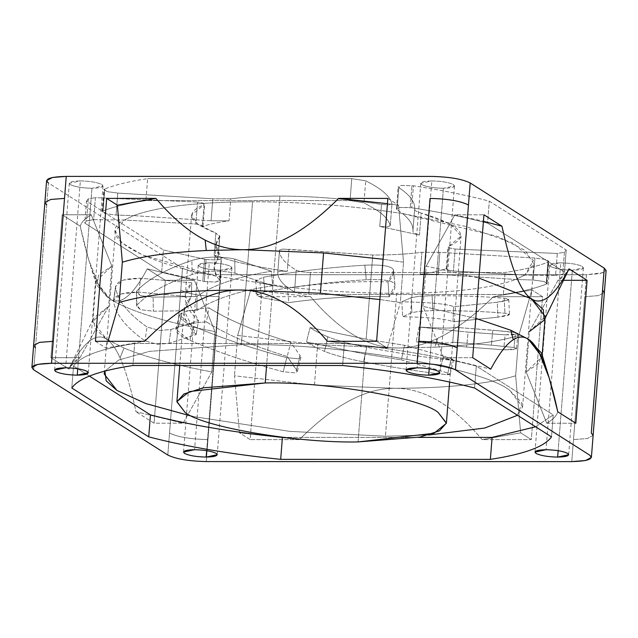 <?xml version="1.0" encoding="UTF-8"?>
<svg xmlns="http://www.w3.org/2000/svg" width="638" height="638" viewBox="0 0 638 638"><rect width="100%" height="100%" fill="white"/><g stroke="black" fill="none" stroke-linecap="round" stroke-linejoin="round"><path stroke-width="0.48" stroke-dasharray="3.19 2.39" d="M391.979 203.769C390.225 196.281 381.468 188.633 365.718 180.825L351.769 178.632L350.047 200.611L363.987 202.812L376.284 209.798L402.498 213.531L497.305 236.299L525.226 250.455L533.831 264.012L524.946 275.058L533.424 260.519L513.183 243.134L465.517 226.394L402.498 213.531L397.059 209.583L402.498 213.531C410.027 219.616 413.496 225.493 412.922 231.179L414.652 209.192C415.33 202.246 410.043 195.053 398.79 187.596L397.059 209.583L399.292 207.446L411.693 207.765L410.218 207.565L411.949 185.578L410.218 207.565L399.292 207.446L396.421 208.73L397.059 209.583L398.79 187.596L398.152 186.743L401.023 185.459L413.424 185.778L411.693 207.765L413.424 185.778C441.616 190.156 466.904 195.276 489.282 201.137L566.201 250.008L564.47 271.995L487.552 223.125C465.174 217.255 439.885 212.143 411.693 207.765C439.885 212.143 465.174 217.255 487.552 223.125L489.282 201.137L487.552 223.125L564.47 271.995L562.692 274.228L564.47 271.995L566.201 250.008L564.423 252.249L562.692 274.228L555.578 275.449L562.692 274.228L564.423 252.249L557.309 253.461L555.578 275.449L524.946 275.058L555.578 275.449L557.309 253.461L455.141 249.075L453.411 271.054L524.946 275.058L515.671 279.476C490.925 288.496 451.257 293.113 396.676 293.328C451.257 293.113 490.925 288.496 515.671 279.476L533.177 280.018L515.671 279.476L438.154 274.308L439.885 252.321L438.154 274.308L420.179 274.276L438.154 274.308L515.671 279.476L524.946 275.058L453.411 271.054L447.366 269.874L446.919 268.399C440.244 270.847 431.328 272.801 420.179 274.276L421.909 252.289L439.885 252.321L534.907 258.031L533.177 280.018L544.11 281.502L546.591 283.974L546.192 284.157L548.321 261.987L546.591 283.974L547.133 283.344L544.11 281.502L533.177 280.018L534.907 258.031L545.841 259.514L548.863 261.357L547.922 262.178L546.192 284.157L547.922 262.178C537.244 266.373 522.953 269.81 505.073 272.506L310.483 272.49L308.752 294.477L503.342 294.493C521.222 291.797 535.513 288.352 546.192 284.157C535.513 288.352 521.222 291.797 503.342 294.493L505.073 272.506L503.342 294.493L308.752 294.477C302.284 294.333 297.515 293.536 294.445 292.084C297.515 293.536 302.284 294.333 308.752 294.477L310.483 272.49C304.015 272.346 299.246 271.549 296.176 270.097L294.445 292.084L286.933 286.98L294.445 292.084L296.176 270.097C284.636 263.199 279.085 256.532 279.524 250.088L277.793 272.075L279.524 250.088L282.53 249.107L289.014 249.346L287.283 271.333L280.8 271.094L277.793 272.075C277.434 276.876 280.481 281.844 286.933 286.98C280.481 281.844 277.434 276.876 277.793 272.075L280.8 271.094L287.283 271.333C256.923 267.17 232.543 261.747 214.121 255.064L217.813 258.677L218.084 258.055L214.121 255.064L215.851 233.077L219.815 236.068L217.813 258.677C213.331 264.204 212.933 270.049 216.625 276.214L286.933 286.98C324.351 291.167 360.933 293.281 396.676 293.328L385.432 436.233L428.592 435.012L385.432 436.233L289.708 431.368L192.604 416.447L289.708 431.368L385.432 436.233L396.676 293.328C360.933 293.281 324.351 291.167 286.933 286.98L216.625 276.214L142.641 255.033L121.786 242.799L115.414 231.084L124.298 220.03L133.573 215.62C158.32 206.592 197.987 201.975 252.568 201.767L241.324 344.672L149.483 351.379L118.82 359.968L104.903 371.077L118.82 359.968L149.483 351.379L241.324 344.672C335.285 342.63 482.942 367.815 509.81 390.464L522.012 402.937L517.498 415.282L522.586 406.916L509.81 390.464C482.942 367.815 335.285 342.63 241.324 344.672L252.568 201.767C197.987 201.975 158.32 206.592 133.573 215.62L124.298 220.03L195.842 224.034L201.879 225.222L202.326 226.689L204.056 204.71L191.599 214.958L197.676 224.09L215.851 233.077L214.121 255.064C232.543 261.747 256.923 267.17 287.283 271.333L289.014 249.346L372.767 255.048C391.445 255.041 407.826 254.115 421.909 252.289L420.179 274.276C431.328 272.801 440.244 270.847 446.919 268.399L448.65 246.412L461.107 236.164L450.707 224.265L421.2 213.044L419.469 235.031L379.769 226.442L381.5 204.463C348.109 198.992 314.255 196.193 279.938 196.073L266.604 365.502L279.938 196.073C261.269 196.081 244.88 197.006 230.796 198.833L229.066 220.82C217.917 222.287 209.001 224.249 202.326 226.689C209.001 224.249 217.917 222.287 229.066 220.82L230.796 198.833L212.821 198.801L211.09 220.78L229.066 220.82L211.09 220.78L133.573 215.62L211.09 220.78L212.821 198.801L117.799 193.091L106.873 191.607L103.842 189.765L104.385 189.135L102.654 211.122L102.112 211.752L105.142 213.586L116.068 215.078L117.799 193.091L116.068 215.078L133.573 215.62L116.068 215.078L105.142 213.586L102.654 211.122L104.784 188.944C115.47 184.749 129.753 181.312 147.641 178.616L145.911 200.603C128.023 203.299 113.739 206.736 103.053 210.931L104.784 188.944L103.053 210.931C113.739 206.736 128.023 203.299 145.911 200.603L350.047 200.611L351.769 178.632L365.718 180.825C381.468 188.633 390.225 196.281 391.979 203.769L390.249 225.852L387.011 226.849L379.769 226.442L419.469 235.031L421.2 213.044C416.805 211.776 414.62 210.492 414.652 209.192L412.922 231.203C412.89 232.479 415.075 233.763 419.469 235.031C415.075 233.763 412.89 232.479 412.922 231.179C413.496 225.493 410.027 219.616 402.498 213.531L376.284 209.798C384.419 215.237 389.068 220.557 390.249 225.756L391.979 203.769L388.741 204.862L381.5 204.463L379.769 226.442L387.011 226.849L390.249 225.756C389.068 220.557 384.419 215.237 376.284 209.798L363.987 202.812L365.718 180.825L363.987 202.812L350.047 200.611L145.911 200.603L147.641 178.616C129.753 181.312 115.47 184.749 104.784 188.944L104.385 189.135L106.873 191.607L117.799 193.091L212.821 198.801L230.796 198.833C244.88 197.006 261.269 196.081 279.938 196.073C314.255 196.193 348.109 198.992 381.5 204.463L388.741 204.862L391.979 203.769L390.249 225.756M206.002 259.546L204.272 281.533L215.604 282.028L219.703 280.592L221.234 258.119L221.426 258.605L217.335 260.041L206.002 259.546L163.424 249.984L161.693 271.971L202.812 281.278L204.543 259.291L202.812 281.278L204.272 281.533L206.002 259.546L217.335 260.041L221.234 258.119L219.504 280.106L216.625 276.214L214.161 267.067L217.813 258.677L219.544 236.69L215.891 245.08L221.234 258.119C214.679 250.551 214.121 243.405 219.544 236.69L215.851 233.077C188.354 222.271 184.422 212.813 204.056 204.71L202.326 226.689L202.988 226.139L201.879 225.222L195.842 224.034L197.573 202.047L203.61 203.235L204.718 204.152L204.056 204.71L203.61 203.235L197.573 202.047L195.842 224.034L124.298 220.03L93.674 219.639L95.405 197.66L197.573 202.047L95.405 197.66L93.674 219.639L86.553 220.86L88.283 198.873L95.405 197.66L88.283 198.873L86.553 220.86L84.774 223.101L86.505 201.114L88.283 198.873L86.505 201.114L163.424 249.984L161.693 271.971L84.774 223.101L161.693 271.971L204.272 281.533L215.604 282.028L219.504 280.106L216.625 276.214C138.932 261.931 94.217 234.72 124.298 220.03L93.674 219.639L86.553 220.86L84.774 223.101L86.505 201.114L163.424 249.984L206.002 259.546M366.148 339.177L372.767 255.048L366.148 339.177L404.476 345.27L366.148 339.177L310.1 327.557C313.657 330.213 319.566 333.299 327.82 336.824L324.503 351.379C333.889 355.087 346.873 358.58 363.461 361.866C396.11 368.014 424.11 372.305 447.461 374.737L449.439 373.724L440.076 370.566L401.382 359.896L404.476 345.27L401.382 359.896L364.976 354.058L401.382 359.896L440.076 370.566L449.439 373.724L450.165 374.442L447.461 374.737C424.11 372.305 396.11 368.014 363.461 361.866C346.873 358.58 333.889 355.087 324.503 351.379C315.977 347.75 309.964 344.576 306.455 341.864C309.964 344.576 315.977 347.75 324.503 351.379L327.82 336.824C337.207 340.525 350.19 344.018 366.778 347.303L363.461 361.866L366.778 347.303C399.428 353.452 427.428 357.743 450.779 360.183L447.461 374.737L450.779 360.183L453.482 359.88L452.757 359.162L443.394 356.012L440.076 370.566L443.394 356.012L404.476 345.27L443.394 356.012L452.757 359.162L450.779 360.183C427.428 357.743 399.428 353.452 366.778 347.303C350.19 344.018 337.207 340.525 327.82 336.824C319.566 333.299 313.657 330.213 310.1 327.557L366.148 339.177M358.062 441.927L364.976 354.058L306.455 341.864L310.1 327.557L306.455 341.864L364.976 354.058L358.062 441.927M449.63 382.05L452.757 342.191C452.501 343.324 440.308 343.204 416.175 341.824L419.054 327.039L468.053 332.095L505.081 334.846L517.873 333.81L515.44 332.573L506.245 331.401L453.889 327.222C454.296 328.418 442.684 328.355 419.054 327.039L416.175 341.824C440.308 343.204 452.501 343.324 452.757 342.191L461.107 236.164M453.746 306.711L452.948 321.791C447.429 319.016 430.666 317.325 402.642 316.703L401.82 301.782C430.259 302.34 447.565 303.983 453.746 306.711L497.249 302.237L497.983 317.182C510.233 315.531 512.553 314.223 504.953 313.25C487.169 311.535 463.132 310.65 432.843 310.594L419.302 311.32L411.925 312.644L402.642 316.703C430.666 317.325 447.429 319.016 452.948 321.791L497.983 317.182L452.948 321.791L453.746 306.711C447.565 303.983 430.259 302.34 401.82 301.782L402.642 316.703L411.925 312.644L419.302 311.32L432.843 310.594C463.132 310.65 487.169 311.535 504.953 313.25L509.491 314.454L497.983 317.182L497.249 302.237L508.765 299.509L504.219 298.305L504.953 313.25L504.219 298.305C486.435 296.59 462.398 295.705 432.109 295.649L432.843 310.594L432.109 295.649L418.568 296.375L411.199 297.699L411.925 312.644L411.199 297.699L401.82 301.782L411.199 297.699L418.568 296.375L432.109 295.649C462.398 295.705 486.435 296.59 504.219 298.305C511.828 299.27 509.499 300.586 497.249 302.237L453.746 306.711M388.056 281.884L389.068 296.853C357.774 295.697 324.343 297.627 288.783 302.635L287.483 288.113C322.9 282.977 356.419 280.895 388.056 281.884L393.55 270.592L393.423 269.73L394.866 284.285C392.793 280.553 383.263 279.037 366.284 279.755C331.569 281.86 297.802 285.872 264.977 291.781L257.202 295.027L261.468 297.539L288.783 302.635C324.343 297.627 357.774 295.697 389.068 296.853C393.718 292.475 395.648 288.288 394.866 284.285L394.994 285.154L389.068 296.853L388.056 281.884C356.419 280.895 322.9 282.977 287.483 288.113L288.783 302.635L261.468 297.539L257.042 295.609L257.202 295.027L264.977 291.781C297.802 285.872 331.569 281.86 366.284 279.755C383.263 279.037 392.793 280.553 394.866 284.285L393.423 269.73C391.349 265.99 381.819 264.475 364.84 265.193L366.284 279.755L364.84 265.193C330.125 267.298 296.359 271.31 263.534 277.219L264.977 291.781L263.534 277.219L255.758 280.465L255.599 281.047L260.025 282.977L261.468 297.539L260.025 282.977L287.483 288.113L260.025 282.977L255.758 280.465L263.534 277.219C296.359 271.31 330.125 267.298 364.84 265.193C381.819 264.475 391.349 265.99 393.423 269.73C394.18 273.598 392.394 277.65 388.056 281.884M379.897 299.549L400.345 302.532L403.519 262.218L383.071 259.243L403.519 262.218L398.519 205.181L387.441 203.681L398.519 205.181L403.519 262.218L400.345 302.532L379.897 299.549M314.43 385.065L317.604 344.759L397.937 347.997L434.885 347.184C470.9 345.469 498.884 341.569 518.83 335.484L515.656 375.798C488.245 383.972 447.948 388.143 394.77 388.303L314.43 385.065L394.77 388.303C365.646 388.087 333.841 405.186 299.35 439.598L239.481 432.819L234.481 375.782L314.43 385.065L234.481 375.782L239.481 432.819L250.144 439.598L261.389 296.686L250.726 289.915L310.594 296.686C339.671 331.106 368.788 348.204 397.937 347.997C410.856 347.989 424.063 344.783 437.564 338.379C455.006 330.189 473.603 316.296 493.357 296.702L531.901 289.931L518.83 335.484C498.884 341.569 470.9 345.469 434.885 347.184L437.564 338.379L434.885 347.184L397.937 347.997L317.604 344.759L237.655 335.468L250.726 289.915L237.655 335.468L234.481 375.782L237.655 335.468L317.604 344.759L314.43 385.065M91.96 188.282L77.756 368.74L91.96 188.282C82.055 188.043 74.845 186.814 70.347 184.589L69.319 183.266L80.356 180.905C90.269 181.144 97.47 182.372 101.976 184.597L103.005 185.921L91.96 188.282C101.131 188.043 104.472 186.814 101.976 184.597C97.47 182.372 90.269 181.144 80.356 180.905L65.65 367.783L80.356 180.905C71.193 181.144 67.851 182.372 70.347 184.589C74.845 186.814 82.055 188.043 91.96 188.282M443.426 188.298L429.222 368.756L443.426 188.298C433.521 188.066 426.312 186.838 421.814 184.613L420.785 183.289L431.822 180.929C441.735 181.16 448.937 182.388 453.443 184.613L454.471 185.937L443.426 188.298C452.597 188.066 455.931 186.838 453.443 184.613C448.937 182.388 441.735 181.16 431.822 180.929L417.116 367.807L431.822 180.929C422.659 181.16 419.318 182.388 421.814 184.613C426.312 186.838 433.521 188.066 443.426 188.298M220.884 270.193L206.68 450.651L220.884 270.193C210.979 269.962 203.769 268.734 199.263 266.509L198.235 265.185L209.28 262.824C219.185 263.055 226.394 264.284 230.9 266.509L231.929 267.832L220.884 270.193C230.055 269.962 233.388 268.734 230.9 266.509C226.394 264.284 219.185 263.055 209.28 262.824L194.574 449.702L209.28 262.824C200.109 263.055 196.775 264.284 199.263 266.509C203.769 268.734 210.979 269.962 220.884 270.193M572.35 270.217L558.146 450.675L572.35 270.217C562.445 269.978 555.235 268.75 550.73 266.524L549.701 265.201L560.746 262.84C570.651 263.079 577.861 264.307 582.366 266.524L583.395 267.856L572.35 270.217C581.521 269.978 584.855 268.75 582.366 266.524C577.861 264.307 570.651 263.079 560.746 262.84L546.04 449.718L560.746 262.84C551.575 263.071 548.241 264.307 550.73 266.524C555.235 268.75 562.445 269.978 572.35 270.217M120.032 357.814L124.051 348.053C145.616 357.073 174.868 365.032 211.8 371.914L183.13 423.209L136.014 411.741C130.878 387.904 125.55 369.928 120.032 357.814C115.773 348.388 111.275 342.159 106.538 339.145C95.867 332.135 83.347 342.135 68.976 369.147L69.717 367.241L79.997 357.679L108.667 306.376L93.842 317.852L94.671 328.307L106.538 339.145L124.051 348.053L120.032 357.814C125.55 369.928 130.878 387.904 136.014 411.741L183.13 423.209L211.8 371.914L214.974 331.601L194.383 280.305L165.314 280.297L154.069 423.209L183.13 423.209L154.069 423.209L136.014 411.741L154.069 423.209L165.314 280.297L194.383 280.305L147.266 268.829L165.314 280.297L147.266 268.829L194.383 280.305L214.974 331.601C165.09 322.214 130 311.288 109.704 298.831L96.434 284.915L98.786 274.834L111.841 266.07L91.242 214.767C85.077 218.308 81.409 222.136 80.228 226.235L88.778 259.929L98.858 285.545L109.704 298.831C120.375 305.841 132.895 295.841 147.266 268.829C132.895 295.841 120.375 305.841 109.704 298.831C130 311.288 165.09 322.214 214.974 331.601L211.8 371.914C174.868 365.032 145.616 357.073 124.051 348.053L106.538 339.145L92.821 321.48L108.667 306.376L111.841 266.07L95.995 281.167L109.704 298.831C99.002 292.26 89.176 268.064 80.228 226.235L62.173 214.767L91.242 214.767L111.841 266.07L108.667 306.376L79.997 357.679L50.928 357.679L62.173 214.767L50.928 357.679L79.997 357.679C73.833 361.22 70.164 365.04 68.976 369.147L50.928 357.679L68.976 369.147C83.347 342.135 95.867 332.135 106.538 339.145C111.275 342.159 115.773 348.388 120.032 357.814M542.148 354.983L542.005 356.825L526.159 371.93L546.758 423.233C552.923 419.692 556.591 415.864 557.771 411.765C556.591 415.864 552.923 419.692 546.758 423.233L526.159 371.93L539.214 363.166L541.566 353.085M475.781 318.378L423.026 306.399L443.617 357.695L490.734 369.171L443.617 357.695L423.026 306.399L426.2 266.086L454.87 214.791L483.931 214.791L454.87 214.791L483.429 221.25L454.87 214.791L426.2 266.086L478.955 278.072L426.2 266.086L423.026 306.399L475.781 318.378M569.024 268.853C567.836 272.96 564.167 276.78 558.003 280.321L563.617 280.321L558.003 280.321L529.333 331.624L526.159 371.93L529.333 331.624L558.003 280.321L568.283 270.759M327.406 341.314L387.274 348.085L400.345 302.532L387.274 348.085L376.611 341.314L387.274 348.085L327.406 341.314M108.005 341.298L106.099 348.069L144.643 341.298L106.099 348.069L108.005 341.298M44.875 202.581L46.702 204.942L48.432 182.954L182.516 268.143L169.533 433.035C177.547 436.99 190.355 439.175 207.964 439.59L206.234 461.577L207.964 439.59C190.355 439.175 177.547 436.99 169.533 433.035L180.785 290.13C188.792 294.078 201.6 296.263 219.217 296.686L207.964 439.59L220.947 274.699L586.466 274.723L584.735 296.702L598.532 295.617L604.369 292.507L598.532 295.617L584.735 296.702L573.49 439.614L586.466 274.723L600.262 273.638L606.1 270.52M283.455 437.381L418.368 437.389L283.455 437.381M535.617 426.798L553.226 414.899L476.307 366.029C438.569 356.227 394.587 348.723 344.353 343.523L134.658 343.507C100.788 348.707 80.412 356.203 73.529 366.005L89.4 376.093L73.529 366.005C80.412 356.203 100.788 348.707 134.658 343.507L132.927 365.494L134.658 343.507L344.353 343.523C394.587 348.723 438.569 356.227 476.307 366.029L553.226 414.899L535.617 426.798M250.144 439.598L239.481 432.819L299.35 439.598L250.144 439.598L299.35 439.598C333.841 405.186 365.646 388.087 394.77 388.303C447.948 388.143 488.245 383.972 515.656 375.798L518.83 335.484L531.901 289.931L542.563 296.702L531.318 439.614L520.656 432.835L515.656 375.798L520.656 432.835L531.318 439.614L482.113 439.606L520.656 432.835L482.113 439.606C453.036 405.194 423.919 388.087 394.77 388.303C423.919 388.087 453.036 405.194 482.113 439.606L531.318 439.614L542.563 296.702L531.901 289.931L493.357 296.702L542.563 296.702L493.357 296.702C473.603 316.296 455.006 330.189 437.564 338.379C424.063 344.783 410.856 347.989 397.937 347.997C368.788 348.204 339.671 331.106 310.594 296.686L261.389 296.686L250.144 439.598M95.437 341.298L106.099 348.069L95.437 341.298M46.702 204.942L35.457 347.846L48.432 182.954L46.606 180.602M472.686 357.703L443.617 357.695L472.686 357.703M387.856 198.402L398.519 205.181L387.856 198.402M529.333 331.624L545.179 316.52M546.758 423.233L575.827 423.233L546.758 423.233M593.125 435.419L587.279 438.529L573.49 439.614L587.279 438.529L593.125 435.419M196.911 310.57C213.602 299.07 238.851 290.808 272.649 285.784L234.967 273.128C220.134 270.105 205.851 270.568 192.11 274.523C166.263 283.2 147.849 293.44 136.867 305.235L140.615 309.725L153.343 311.2L196.911 310.57L153.343 311.2L140.615 309.725L136.604 306.24L136.867 305.235C147.849 293.44 166.263 283.2 192.11 274.523C205.851 270.568 220.134 270.105 234.967 273.128L272.649 285.784L271.445 271.254L234.752 259.052L234.967 273.128L234.752 259.052C219.919 256.021 205.635 256.484 191.902 260.44L192.11 274.523L191.902 260.44C166.055 269.124 147.633 279.356 136.652 291.151L136.867 305.235L136.652 291.151L136.388 292.164L140.4 295.649L153.128 297.125L153.343 311.2L153.128 297.125L196.975 296.503L196.911 310.57L196.975 296.503L153.128 297.125L140.4 295.649L136.652 291.151C147.633 279.356 166.055 269.124 191.902 260.44C205.635 256.484 219.919 256.021 234.752 259.052L271.445 271.254C237.886 276.485 213.068 284.907 196.975 296.503C213.068 284.907 237.886 276.485 271.445 271.254L272.649 285.784C238.851 290.808 213.602 299.07 196.911 310.57M416.175 341.824L466.665 347.04L503.693 349.791C515.895 349.879 519.348 349.114 514.053 347.519L491.412 345.15L452.757 342.191L491.412 345.15L514.053 347.519L516.485 348.755L503.693 349.791L466.665 347.04L416.175 341.824M453.889 327.222L492.799 330.205L491.412 345.15L492.799 330.205L515.44 332.573L514.053 347.519L515.44 332.573C520.736 334.168 517.282 334.926 505.081 334.846L503.693 349.791L505.081 334.846L468.053 332.095L466.665 347.04L468.053 332.095L419.054 327.039C442.684 328.355 454.296 328.418 453.889 327.222L452.757 342.191M287.212 356.49C252.951 345.924 226.011 334.392 206.401 321.879C194.869 322.645 185.578 324.335 178.544 326.935C172.898 329.878 176.662 334.352 189.845 340.365C218.029 352.288 249.147 362.751 283.208 371.763L294.78 372.839L296.574 369.769L287.212 356.49L297.34 371.476L294.78 372.839L283.208 371.763C249.147 362.751 218.029 352.288 189.845 340.365L175.849 329.256L178.544 326.935C185.578 324.335 194.869 322.645 206.401 321.879L208.937 307.875C197.892 308.672 188.96 310.331 182.141 312.859L178.544 326.935L182.141 312.859L179.445 315.172L193.45 326.289L189.845 340.365L193.45 326.289C221.633 338.204 252.752 348.675 286.805 357.687L283.208 371.763L286.805 357.687L298.385 358.755L300.945 357.4L300.179 355.693L296.574 369.769L300.179 355.693L290.792 342.335L287.212 356.49L290.792 342.335L300.179 355.693L298.385 358.755L286.805 357.687C252.752 348.675 221.633 338.204 193.45 326.289C180.267 320.276 176.503 315.794 182.141 312.859C188.96 310.331 197.892 308.672 208.937 307.875C229.09 320.412 256.38 331.904 290.792 342.335C256.38 331.904 229.09 320.412 208.937 307.875L206.401 321.879C226.011 334.392 252.951 345.924 287.212 356.49M196.217 334.543C181.83 320.563 180.211 308.026 191.352 296.925L138.693 292.108C122.273 292.052 113.899 295.187 113.588 301.495C115.733 314.542 126.196 327.653 144.978 340.836L157.339 344.353L168.966 343.348L196.217 334.543L168.966 343.348L157.339 344.353L144.978 340.836C126.196 327.653 115.733 314.542 113.588 301.495L113.58 300.155L121.236 293.943L138.693 292.108L191.352 296.925L191.735 282.817L140.727 278.248L138.693 292.108L140.727 278.248L123.27 280.082L115.614 286.287L113.588 301.495L115.622 287.634C117.767 300.673 128.23 313.792 147.011 326.967L144.978 340.836L147.011 326.967L159.372 330.492L171 329.487L168.966 343.348L171 329.487L198.45 320.635L196.217 334.543L198.45 320.635L171 329.487L159.372 330.492L147.011 326.967C128.23 313.792 117.767 300.673 115.622 287.634C115.933 281.318 124.298 278.192 140.727 278.248L191.735 282.817C181.224 294.078 183.457 306.679 198.45 320.635L185.227 295.896L191.735 282.817L191.352 296.925L184.055 310.778L196.217 334.543M551.495 436.886L553.226 414.899L551.495 436.886M474.576 388.016L476.307 366.029L474.576 388.016M342.622 365.51L344.353 343.523L342.622 365.51M71.799 387.992L73.529 366.005L71.799 387.992M351.769 178.632L147.641 178.616L351.769 178.632M376.284 209.798C334.416 204.511 293.177 201.839 252.568 201.767C293.177 201.839 334.416 204.511 376.284 209.798M414.652 209.192L412.922 231.179L414.652 209.192C414.62 210.492 416.805 211.776 421.2 213.044C461.992 225.381 471.147 236.507 448.65 246.412L446.919 268.399L446.257 268.957L447.366 269.874L453.411 271.054L455.141 249.075L449.096 247.887L447.988 246.97L448.65 246.412L449.096 247.887L455.141 249.075L557.309 253.461L564.423 252.249L566.201 250.008L489.282 201.137C466.904 195.276 441.616 190.156 413.424 185.778L401.023 185.459L398.79 187.596C410.043 195.053 415.33 202.246 414.652 209.192M279.524 250.088L279.524 250.088C279.085 256.532 284.636 263.199 296.176 270.097C299.246 271.549 304.015 272.346 310.483 272.49L505.073 272.506C522.953 269.81 537.244 266.373 547.922 262.178L548.321 261.987L545.841 259.514L534.907 258.031L439.885 252.321L421.909 252.289C407.826 254.115 391.445 255.041 372.767 255.048L282.53 249.107L279.524 250.088L277.793 272.075M169.533 433.035L167.802 455.022L169.533 433.035M33.726 369.833L35.457 347.846L33.726 369.833M33.631 345.493L35.457 347.846M571.76 461.601L573.49 439.614L571.76 461.601M250.726 289.915L261.389 296.686L310.594 296.686L250.726 289.915M219.217 296.686C201.6 296.263 188.792 294.078 180.785 290.13L182.516 268.143C190.523 272.099 203.331 274.284 220.947 274.699L219.217 296.686M603.923 272.562L586.466 274.723L220.947 274.699C203.331 274.284 190.523 272.099 182.516 268.143L48.432 182.954M91.242 214.767L62.173 214.767L80.228 226.235C81.409 222.136 85.077 218.308 91.242 214.767M115.414 231.084L104.169 373.988M547.133 283.344L548.863 261.357M396.421 208.73L398.152 186.743M219.703 280.592L221.426 258.605M102.112 211.752L103.842 189.765M88.299 372.799L103.005 185.921M439.765 372.815L454.471 185.937M217.215 454.711L231.929 267.832M568.681 454.735L583.395 267.856M69.717 367.241L93.842 317.852M88.778 259.929L96.434 284.915M544.158 320.148L545.027 318.37M549.701 265.201L534.995 452.079M198.235 265.185L183.529 452.063M420.785 183.289L406.071 370.168M69.319 183.266L54.605 370.144M92.821 321.48L95.995 281.175M136.388 292.164L136.604 306.24M393.55 270.592L394.994 285.154M255.599 281.047L257.042 295.609M508.765 299.509L509.491 314.454M517.873 333.81L516.485 348.755M453.482 359.88L450.165 374.442M179.445 315.172L175.849 329.256M300.945 357.4L297.34 371.476M115.614 286.287L113.58 300.155M179.749 365.502L184.055 310.778M191.599 214.958L185.227 295.896M219.815 236.068L218.084 258.055M202.988 226.139L204.718 204.152M215.891 245.08L214.161 267.067M446.257 268.957L447.988 246.97M522.586 406.916L533.831 264.012"/><path stroke-width="0.96" d="M104.903 371.077L104.169 373.988L116.945 390.44L145.815 403.559L192.604 416.447L145.815 403.559L116.945 390.44L106.195 380.838L104.903 371.077M266.604 365.502L265.233 382.952C325.763 381.636 420.865 397.857 438.17 412.443L446.401 423.042L439.446 430.865L420.115 437.046L358.062 441.927C297.531 443.243 202.421 427.021 185.116 412.435L176.893 401.836L183.848 394.013L203.179 387.832L265.233 382.952L266.604 365.502M205.125 240.079L206.289 250.511L243.23 249.697C230.318 249.689 217.614 246.483 205.125 240.079C188.968 231.881 172.555 217.989 155.887 198.394L106.682 198.386L95.437 341.298L144.643 341.298C179.134 306.886 210.947 289.788 240.063 290.003C269.212 289.796 298.329 306.894 327.406 341.314L376.611 341.314L387.856 198.402L376.611 341.314L327.406 341.314C298.329 306.894 269.212 289.796 240.063 290.003C186.878 290.162 146.581 294.333 119.17 302.516L108.005 341.298L119.17 302.516L122.344 262.202L117.344 205.165L106.682 198.386L117.344 205.165L155.887 198.394L117.344 205.165L122.344 262.202L119.17 302.516C146.581 294.333 186.878 290.162 240.063 290.003L320.396 293.241L379.897 299.549L320.396 293.241L240.063 290.003C210.947 289.788 179.134 306.886 144.643 341.298L95.437 341.298L106.682 198.386L155.887 198.394C172.555 217.989 188.968 231.881 205.125 240.079C217.614 246.483 230.318 249.689 243.23 249.697L323.57 252.935L320.396 293.241L323.57 252.935L383.071 259.243L323.57 252.935L243.23 249.697L206.289 250.511C170.274 252.225 142.29 256.125 122.344 262.202C142.29 256.125 170.274 252.225 206.289 250.511L205.125 240.079M77.756 368.74L77.254 375.16L88.299 372.799L87.27 371.476C82.765 369.25 75.555 368.022 65.65 367.783L54.605 370.144L55.634 371.476C60.139 373.693 67.349 374.921 77.254 375.16L77.756 368.74M429.222 368.756L428.72 375.176L439.765 372.815L438.737 371.491C434.231 369.266 427.021 368.038 417.116 367.807L406.071 370.168L407.1 371.491C411.606 373.716 418.815 374.945 428.72 375.176L429.222 368.756M206.68 450.651L206.178 457.071L217.215 454.711L216.186 453.387C211.688 451.162 204.479 449.934 194.574 449.702L183.529 452.063L184.557 453.387C189.063 455.612 196.265 456.84 206.178 457.071L206.68 450.651M558.146 450.675L557.644 457.095L568.681 454.735L567.653 453.411C563.155 451.186 555.945 449.957 546.04 449.718L534.995 452.079L536.024 453.403C540.53 455.628 547.731 456.856 557.644 457.095L558.146 450.675M545.027 318.37L569.024 268.853C554.653 295.865 542.133 305.865 531.462 298.855C520.76 292.284 510.934 268.088 501.986 226.259L483.429 221.25L501.986 226.259L483.931 214.791L472.686 357.703L490.734 369.171C498.956 353.819 506.468 344.002 513.279 339.727L510.783 330.253L513.279 339.727C518.55 336.354 523.551 336.162 528.296 339.169L510.783 330.253L475.781 318.378L510.783 330.253L528.296 339.169L539.142 352.455L549.222 378.071L557.771 411.765L575.827 423.233L587.072 280.321L563.617 280.321L587.072 280.321L575.827 423.233L557.771 411.765C548.824 369.936 538.998 345.74 528.296 339.169L542.005 356.833M549.222 378.071L541.566 353.085L528.296 339.169C523.551 336.162 518.55 336.354 513.279 339.727C506.468 344.002 498.956 353.819 490.734 369.171L472.686 357.703L483.931 214.791L501.986 226.259C510.934 268.088 520.76 292.284 531.462 298.855L543.329 309.693L544.158 320.148L529.333 331.624M338.65 198.402C304.159 232.814 272.354 249.913 243.23 249.697C272.354 249.913 304.159 232.814 338.65 198.402L387.856 198.402L338.65 198.402L387.441 203.681L338.65 198.402M517.498 415.282L484.752 428.034L428.592 435.012L484.752 428.034L517.498 415.282M150.448 414.875C188.178 424.677 232.168 432.181 282.403 437.381L283.455 437.381L282.403 437.381C232.168 432.181 188.178 424.677 150.448 414.875L148.718 436.863C186.448 446.664 230.438 454.168 280.672 459.368L282.403 437.381L280.672 459.368C230.438 454.168 186.448 446.664 148.718 436.863L71.799 387.992L148.718 436.863L150.448 414.875L89.4 376.093L150.448 414.875M418.368 437.389L492.089 437.397L535.617 426.798L492.089 437.397L418.368 437.389M35.457 347.846L33.631 345.493L39.468 342.383L53.265 341.298L64.51 198.386L50.721 199.471L44.875 202.581L50.721 199.471L64.51 198.386L53.265 341.298L39.468 342.383L33.631 345.493L46.606 180.602L52.452 177.484L66.24 176.399L64.51 198.386L66.24 176.399L431.766 176.423L66.24 176.399C49.939 176.822 44.006 178.999 48.432 182.954M418.783 341.314C436.4 341.737 449.208 343.922 457.215 347.869L468.467 204.965C460.453 201.01 447.645 198.825 430.036 198.41L418.783 341.314L430.036 198.41C447.645 198.825 460.453 201.01 468.467 204.965L457.215 347.869C449.208 343.922 436.4 341.737 418.783 341.314L417.053 363.301L418.783 341.314M478.955 278.072L531.462 298.855L478.955 278.072M542.148 354.983L545.179 316.52L531.462 298.855C542.133 305.865 554.653 295.865 569.024 268.853L587.072 280.321L569.024 268.853M591.298 433.058L593.125 435.419L591.298 433.058L602.543 290.154L591.298 433.058M591.394 457.398L585.548 460.516L571.76 461.601L206.234 461.577C188.625 461.162 175.817 458.977 167.802 455.022L33.726 369.833L31.9 367.48L37.738 364.362L51.534 363.277L417.053 363.301C434.669 363.716 447.477 365.901 455.484 369.857L589.568 455.046L591.394 457.398L593.125 435.419L604.369 292.507L602.543 290.154L604.274 268.167L470.198 182.978L468.467 204.965L470.198 182.978C462.183 179.023 449.375 176.838 431.766 176.423C449.375 176.838 462.183 179.023 470.198 182.978L604.274 268.167L602.543 290.154L604.369 292.507L606.1 270.52L604.274 268.167L603.923 272.562M358.062 441.927L433.936 433.298L446.377 423.297L438.17 412.443C420.865 397.857 325.763 381.636 265.233 382.952L189.358 391.58L176.917 401.581L185.116 412.435C202.421 427.021 297.531 443.243 358.062 441.927M490.359 459.384L280.672 459.368L490.359 459.384L492.089 437.397L490.359 459.384C524.237 454.184 544.613 446.688 551.495 436.886C544.613 446.688 524.237 454.184 490.359 459.384M474.576 388.016L551.495 436.886L474.576 388.016C436.839 378.214 392.856 370.71 342.622 365.51L132.927 365.494C99.057 370.694 78.681 378.19 71.799 387.992C78.681 378.19 99.057 370.694 132.927 365.494L342.622 365.51C392.856 370.71 436.839 378.214 474.576 388.016M51.534 363.277L53.265 341.298L51.534 363.277C35.234 363.7 29.3 365.877 33.726 369.833L167.802 455.022C175.817 458.977 188.625 461.162 206.234 461.577L571.76 461.601C588.061 461.178 593.994 459.001 589.568 455.046L455.484 369.857L457.215 347.869L455.484 369.857C447.477 365.901 434.669 363.716 417.053 363.301L51.534 363.277M557.644 457.095C547.731 456.856 540.53 455.628 536.024 453.403C533.528 451.186 536.869 449.957 546.04 449.718C555.945 449.957 563.155 451.186 567.653 453.411C570.149 455.628 566.807 456.856 557.644 457.095M206.178 457.071C196.265 456.84 189.063 455.612 184.557 453.387C182.069 451.162 185.403 449.934 194.574 449.702C204.479 449.934 211.688 451.162 216.186 453.387C218.682 455.612 215.341 456.84 206.178 457.071M428.72 375.176C418.815 374.945 411.606 373.716 407.1 371.491C404.612 369.266 407.945 368.038 417.116 367.807C427.021 368.038 434.231 369.266 438.737 371.491C441.225 373.716 437.891 374.945 428.72 375.176M77.254 375.16C67.349 374.921 60.139 373.693 55.634 371.476C53.145 369.25 56.479 368.022 65.65 367.783C75.555 368.022 82.765 369.25 87.27 371.476C89.759 373.693 86.425 374.929 77.254 375.16M46.702 204.942L44.875 202.581M446.401 423.042L449.63 382.05M176.893 401.836L179.749 365.502M31.9 367.48L33.631 345.493"/></g></svg>
